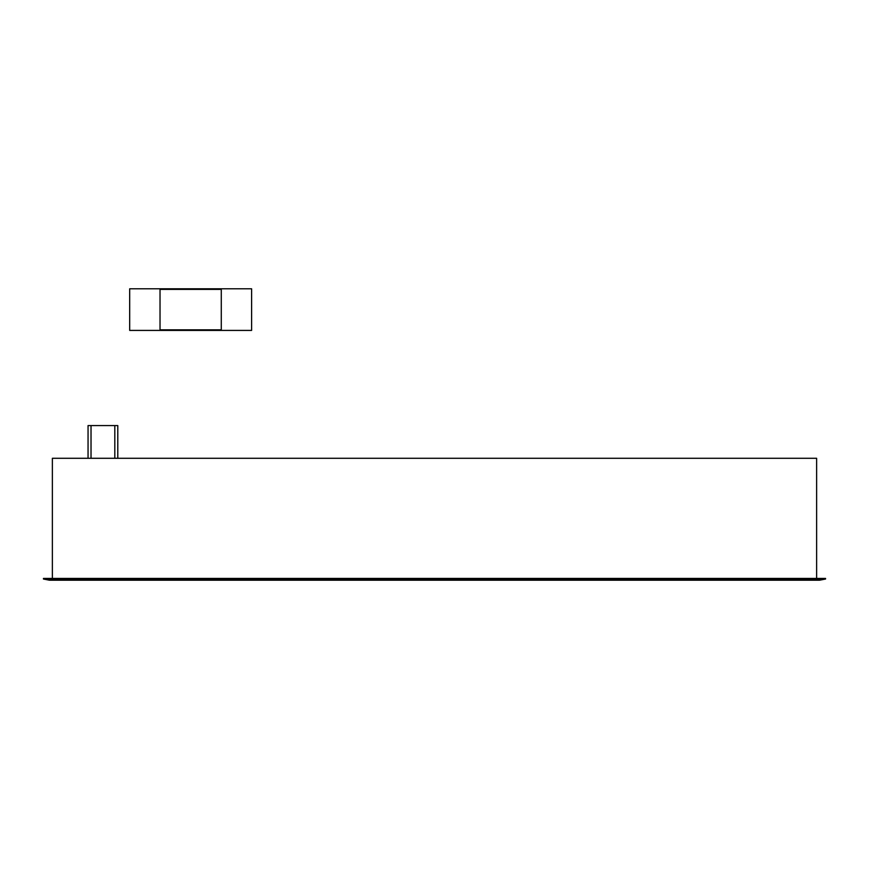 <?xml version="1.0" encoding="UTF-8"?>
<svg xmlns="http://www.w3.org/2000/svg" width="869" height="869" viewBox="0 0 869 869"><rect width="100%" height="100%" fill="white"/><g stroke="black" fill="none" stroke-linecap="round" stroke-linejoin="round"><path stroke-width="1.3" d="M88.051 458.289L88.051 425.582L117.793 425.582L117.793 458.289M49.403 580.21L43.45 579.026L825.55 579.026L819.597 580.21L49.403 580.21M43.45 579.026L43.45 578.428L825.55 578.428L825.55 579.026M52.368 578.428L52.368 458.289L816.632 458.289L816.632 578.428M129.687 330.416L251.608 330.416L251.608 288.79L129.687 288.79L129.687 330.416M221.28 329.818L221.28 289.377L160.026 289.377L160.026 329.818L221.28 329.818M114.817 458.289L114.817 425.582M91.028 458.289L91.028 425.582"/></g></svg>
